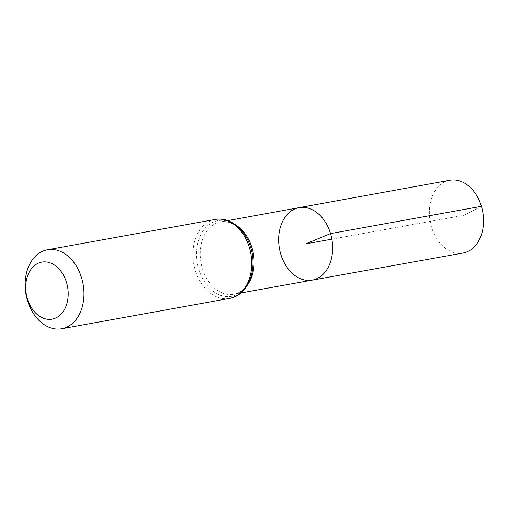 <?xml version="1.0" encoding="UTF-8"?>
<svg xmlns="http://www.w3.org/2000/svg" width="509" height="509" viewBox="0 0 509 509"><rect width="100%" height="100%" fill="white"/><g stroke="black" fill="none" stroke-linecap="round" stroke-linejoin="round"><path stroke-width="0.38" stroke-dasharray="2.54 1.91" d="M312.176 280.135A36.833 26.627 79.8 0 1 279.441 248.621A36.833 26.627 79.8 0 1 299.082 207.647M463.005 253.024A36.972 26.729 79.8 0 1 431.486 226.963A36.972 26.729 79.8 0 1 449.861 180.262M481.419 206.317L463.941 215.288L331.849 239.154M247.189 285.434A36.756 26.576 79.8 0 1 233.676 294.247A36.756 26.576 79.8 0 1 201.004 262.79A36.756 26.576 79.8 0 1 220.607 221.899A36.756 26.576 79.8 0 1 236.341 225.423M229.464 298.42A40.122 29.007 79.8 0 1 193.789 264.095A40.122 29.007 79.8 0 1 215.199 219.455M250.708 247.768A38.442 27.791 79.8 0 1 221.275 295.576A38.442 27.791 79.8 0 1 202.251 232.168A38.442 27.791 79.8 0 1 250.708 247.768M227.79 220.594L220.607 221.899C224.507 221.18 228.541 221.841 232.702 223.89L237.404 226.931C243.429 231.837 247.858 238.81 250.689 247.838C257.688 269.178 247.476 292.929 233.676 294.247L240.865 292.955"/><path stroke-width="0.76" d="M330.519 233.606A36.833 26.627 79.8 0 1 312.176 280.135A36.833 26.627 79.8 0 1 279.441 248.621A36.833 26.627 79.8 0 1 299.082 207.647A36.833 26.627 79.8 0 1 330.519 233.606A36.833 26.627 79.8 0 1 312.176 280.135L463.005 253.024A36.972 26.729 79.8 0 0 481.419 206.317A36.972 26.729 79.8 0 0 449.861 180.262L299.082 207.647A36.833 26.627 79.8 0 1 330.519 233.606M66.539 282.533A28.975 20.945 79.8 0 1 44.359 318.564A28.975 20.945 79.8 0 1 30.018 270.769A28.975 20.945 79.8 0 1 66.539 282.533M81.65 278.048A40.122 29.007 79.8 0 1 61.684 328.738A40.122 29.007 79.8 0 1 26.01 294.412A40.122 29.007 79.8 0 1 47.42 249.766A40.122 29.007 79.8 0 1 81.65 278.048M331.849 239.154L305.648 243.887L330.519 233.606L481.419 206.317M236.341 225.423A36.756 26.576 79.8 0 1 251.987 247.807A36.756 26.576 79.8 0 1 247.189 285.434M249.429 247.737A40.122 29.007 79.8 0 1 229.464 298.42C247.858 295.634 257.866 269.675 250.727 247.698C245.599 229.591 230.004 216.503 215.199 219.455A40.122 29.007 79.8 0 1 249.429 247.737M240.865 292.955L312.176 280.135M227.79 220.594L299.082 207.647M61.684 328.738L229.464 298.42M47.42 249.766L215.199 219.455"/></g></svg>
